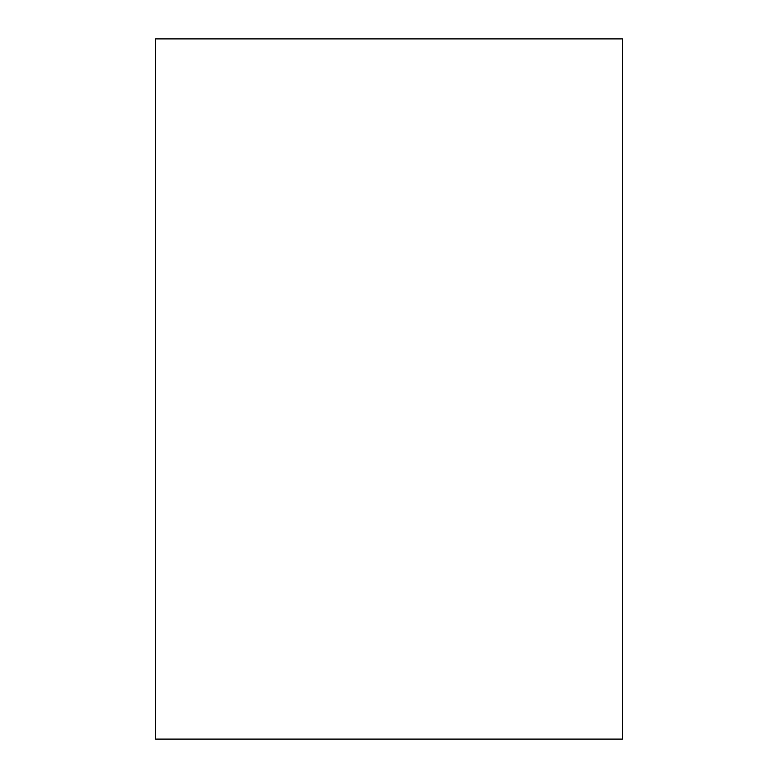 <?xml version="1.0" encoding="UTF-8"?>
<svg xmlns="http://www.w3.org/2000/svg" width="778" height="778" viewBox="0 0 778 778"><rect width="100%" height="100%" fill="white"/><g stroke="black" fill="none" stroke-linecap="round" stroke-linejoin="round"><path stroke-width="1.17" d="M622.4 739.1L622.4 38.9L155.6 38.9L155.6 739.1L622.4 739.1"/></g></svg>
